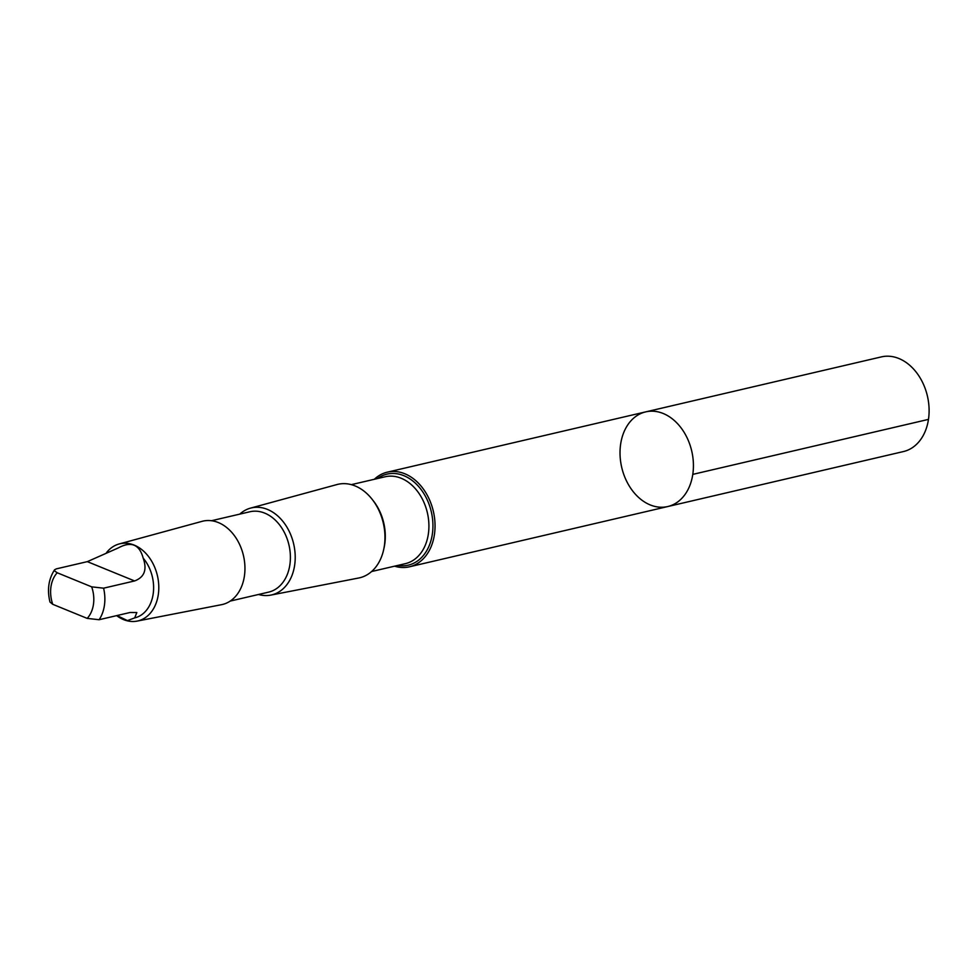 <?xml version="1.0" encoding="UTF-8"?>
<svg xmlns="http://www.w3.org/2000/svg" width="978" height="978" viewBox="0 0 978 978"><rect width="100%" height="100%" fill="white"/><g stroke="black" fill="none" stroke-linecap="round" stroke-linejoin="round"><path stroke-width="1.47" d="M620.028 453.975A48.594 35.941 76.9 0 1 645.676 411.885A48.594 35.941 76.9 0 1 691.727 451.041A48.594 35.941 76.9 0 1 667.766 506.543A48.594 35.941 76.9 0 1 620.028 453.975M903.452 451.555A48.607 35.941 -103.1 0 0 929.1 409.464A48.607 35.941 -103.1 0 0 881.361 356.897L645.676 411.885A48.594 35.941 76.9 0 1 691.727 451.041A48.594 35.941 76.9 0 1 667.766 506.543L903.452 451.555M118.265 547.937L87.335 561.641L56.345 568.866L54.597 569.771L54.719 571.005L57.225 572.766L91.675 586.849L103.595 588.181L134.585 580.944C144.402 577.277 147.275 569.661 143.179 558.12C139.451 544.367 131.138 540.968 118.265 547.937M116.969 615.553L127.458 620.602L134.683 617.9L136.834 612.534L130.111 612.485L99.12 619.722L87.189 618.389L52.739 604.306L49.988 602.045M394.599 566.176A48.594 35.941 -103.1 0 0 409.391 566.812A48.594 35.941 -103.1 0 0 433.352 511.323A48.594 35.941 -103.1 0 0 387.3 472.166A48.594 35.941 -103.1 0 0 374.329 479.293M258.522 594.477A44.67 33.044 -103.1 0 0 270.747 595.113L358.669 578.01A47.995 35.501 -103.1 0 0 383.29 523.01A47.995 35.501 -103.1 0 0 336.872 484.575L250.454 508.144A44.67 33.044 -103.1 0 0 239.781 514.122M270.747 595.113A44.67 33.044 -103.1 0 0 293.657 543.915A44.67 33.044 -103.1 0 0 250.454 508.144M230.221 601.079L268.62 592.13A41.259 30.514 -103.1 0 0 288.962 545.015A41.259 30.514 -103.1 0 0 249.879 511.763L211.48 520.724M116.663 615.627A39.621 29.303 -103.1 0 0 137.103 621.103L221.505 604.685A42.812 31.663 -103.1 0 0 243.461 555.626A42.812 31.663 -103.1 0 0 202.067 521.347L119.108 543.976A39.621 29.303 -103.1 0 0 106.529 552.643M137.103 621.103A39.621 29.303 -103.1 0 0 157.421 575.7A39.621 29.303 -103.1 0 0 119.108 543.976M134.683 617.9A35.941 26.577 -103.1 0 0 153.191 593.842A35.941 26.577 -103.1 0 0 143.179 558.12M692.791 474.379L928.477 419.391M57.225 572.766A28.606 21.161 -103.1 0 0 50.611 592.497A28.606 21.161 -103.1 0 0 52.739 604.306M397.728 565.443A46.736 34.572 -103.1 0 0 431.31 511.8A46.736 34.572 -103.1 0 0 377.459 478.56M371.603 571.531L405.357 563.658A44.609 32.995 -103.1 0 0 427.362 512.716A44.609 32.995 -103.1 0 0 385.087 476.775L351.334 484.648M383.926 548.413A44.609 32.995 -103.1 0 0 372.618 499.941M99.12 619.722A35.941 26.577 -103.1 0 0 103.595 588.181M87.189 618.389A28.606 21.161 -103.1 0 0 91.675 586.849M134.585 580.944L87.335 561.641M54.597 569.771C48.545 579.172 47.005 589.942 49.988 602.057M409.391 566.812L667.766 506.543M387.3 472.166L645.676 411.885"/></g></svg>
